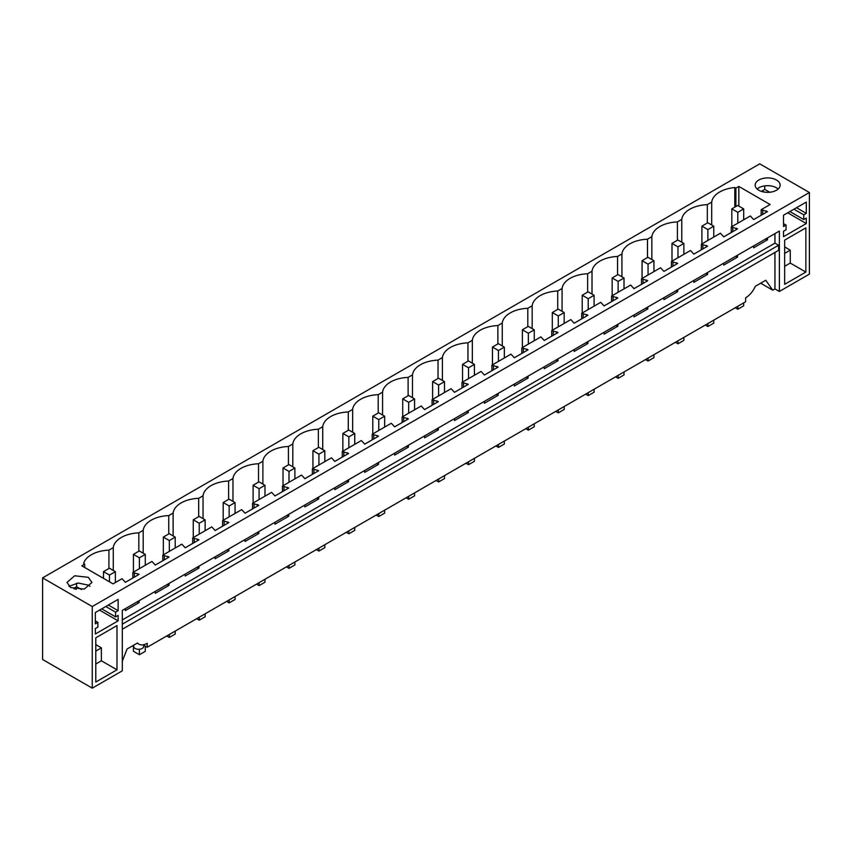 <?xml version="1.0" encoding="UTF-8"?>
<svg xmlns="http://www.w3.org/2000/svg" width="852" height="852" viewBox="0 0 852 852"><rect width="100%" height="100%" fill="white"/><g stroke="black" fill="none" stroke-linecap="round" stroke-linejoin="round"><path stroke-width="1.28" d="M774.947 252.448L774.947 288.913L772.743 290.181L765.778 280.265L755.33 286.293A16.657 9.617 120 0 1 745.617 297.817L745.617 301.768L147.204 647.254L143.019 644.836M137.204 643.164L138.876 644.133A16.657 9.617 -60 0 0 147.204 643.303L147.204 647.254M122.294 661.28L127.044 649.032L137.481 643.004A16.657 9.617 -60 0 0 138.876 644.133M772.743 290.181L760.666 283.205M779.367 291.459L779.367 231.062L122.294 610.426L122.294 670.822L92.25 688.16L92.25 606.549L809.4 192.509L809.4 274.12L779.367 291.459L774.947 288.913M774.947 233.618L774.947 243.139L778.6 245.248L778.6 250.339L122.294 629.255M92.25 688.16L42.6 659.491L42.6 577.88L759.75 163.84L809.4 192.509M143.658 645.209L143.658 646.402A4.995 2.886 180 0 1 142.199 648.447A4.995 2.886 180 0 1 135.127 648.447A4.995 2.886 180 0 1 133.668 646.402L133.668 645.209M116.99 669.8L95.786 682.037L95.786 637.828L116.99 625.592L116.99 669.8L101.377 660.79L95.786 664.017M115.595 612.162L115.595 616.88L118.13 615.41L118.13 620.852L95.349 634.005L95.349 628.563L97.884 627.093L97.884 622.386L95.349 623.845L95.349 612.535L118.13 599.382L118.13 610.692L115.595 612.162L105.797 606.507M784.66 284.323L805.864 272.076L805.864 227.867L784.66 240.115L784.66 284.323M783.52 215.226L783.52 226.536L786.055 225.077L786.055 229.784L783.52 231.254L783.52 236.696L806.301 223.543L806.301 218.101L803.766 219.56L803.766 214.853L806.301 213.383L806.301 202.073L783.52 215.226M767.46 237.932L767.46 239.838L765.49 239.082M753.679 245.898L753.679 247.794L767.46 239.838M737.544 255.206L737.544 257.112L735.564 256.356M723.763 263.172L723.763 265.068L737.544 257.112M707.629 272.48L707.629 274.387L705.648 273.63M693.837 280.446L693.837 282.342L707.629 274.387M677.702 289.755L677.702 291.661L675.721 290.905M663.921 297.721L663.921 299.616L677.702 291.661M647.786 307.029L647.786 308.935L645.805 308.179M634.005 314.995L634.005 316.891L647.786 308.935M617.86 324.314L617.86 326.209L615.879 325.453M604.079 332.269L604.079 334.165L617.86 326.209M587.944 341.588L587.944 343.484L585.963 342.728M574.163 349.544L574.163 351.439L587.944 343.484M558.017 358.862L558.017 360.758L556.037 360.002M544.236 366.818L544.236 368.714L558.017 360.758M528.102 376.137L528.102 378.032L526.121 377.276M514.32 384.092L514.32 385.988L528.102 378.032M498.175 393.411L498.175 395.307L496.205 394.551M484.394 401.367L484.394 403.273L498.175 395.307M468.259 410.685L468.259 412.581L466.278 411.825M454.478 418.641L454.478 420.547L468.259 412.581M438.343 427.96L438.343 429.855L436.362 429.099M424.562 435.915L424.562 437.822L438.343 429.855M408.417 445.234L408.417 447.13L406.436 446.373M394.636 453.189L394.636 455.096L408.417 447.13M378.501 462.508L378.501 464.404L376.52 463.648M364.72 470.464L364.72 472.37L378.501 464.404M348.575 479.782L348.575 481.678L346.594 480.922M334.793 487.738L334.793 489.644L348.575 481.678M318.659 497.057L318.659 498.952L316.678 498.196M304.878 505.012L304.878 506.919L318.659 498.952M288.732 514.331L288.732 516.227L286.762 515.471M274.951 522.287L274.951 524.193L288.732 516.227M258.816 531.605L258.816 533.501L256.835 532.745M245.035 539.561L245.035 541.467L258.816 533.501M228.9 548.88L228.9 550.775L226.92 550.019M215.109 556.835L215.109 558.742L228.9 550.775M198.974 566.154L198.974 568.05L196.993 567.294M185.193 574.11L185.193 576.016L198.974 568.05M169.058 583.428L169.058 585.324L167.077 584.568M155.277 591.384L155.277 593.29L169.058 585.324M139.132 600.703L139.132 602.598L137.151 601.842M125.35 608.658L125.35 610.564L139.132 602.598M774.947 243.139L122.294 619.947M778.6 245.248L122.294 624.165M92.25 606.549L42.6 577.88M70.631 587.539L66.978 582.438L74.688 575.771L88.31 577.337L91.963 582.438L84.252 589.105L70.631 587.539M132.848 572.448L151.933 561.436L155.277 565.057L169.058 557.101L162.775 555.174L181.849 544.162L185.193 547.783L198.974 539.827L192.69 537.9L211.775 526.887L215.109 530.508L228.9 522.553L222.606 520.625L241.691 509.613L245.035 513.234L258.816 505.279L252.533 503.351L271.618 492.339L274.951 495.96L288.732 488.004L282.449 486.077L301.533 475.065L304.878 478.686L318.659 470.73L312.375 468.802L331.46 457.79L334.793 461.411L348.575 453.456L342.291 451.528L361.376 440.516L364.72 444.137L378.501 436.181L372.217 434.254L391.302 423.242L394.636 426.863L408.417 418.907L402.133 416.979L421.218 405.967L424.562 409.588L438.343 401.633L432.06 399.705L451.134 388.693L454.478 392.314L468.259 384.358L461.976 382.431L481.06 371.419L484.394 375.04L498.175 367.084L491.892 365.157L510.976 354.144L514.32 357.765L528.102 349.81L521.818 347.882L540.903 336.87L544.236 340.491L558.017 332.536L551.734 330.608L570.819 319.596L574.163 323.217L587.944 315.261L581.66 313.334L600.745 302.322L604.079 305.943L617.86 297.987L611.576 296.059L630.661 285.047L634.005 288.668L647.786 280.713L641.503 278.785L660.577 267.773L663.921 271.394L677.702 263.438L671.419 261.511L690.503 250.499L693.837 254.12L707.629 246.164L701.334 244.236L720.419 233.224L723.763 236.845L737.544 228.89L731.261 226.962L750.346 215.95L753.679 219.571L767.46 211.615L761.177 209.688L770.133 204.523L738.844 186.45L735.894 188.154L734.818 187.536A27.488 15.868 0 0 0 711.697 202.126L707.32 204.65A27.488 15.868 0 0 0 681.77 219.401L677.404 221.925A27.488 15.868 0 0 0 651.855 236.675L647.477 239.199A27.488 15.868 0 0 0 621.928 253.949L617.562 256.473A27.488 15.868 0 0 0 592.012 271.224L587.646 273.748A27.488 15.868 0 0 0 562.086 288.498L557.719 291.022A27.488 15.868 0 0 0 532.17 305.772L527.803 308.296A27.488 15.868 0 0 0 502.254 323.046L497.877 325.57A27.488 15.868 0 0 0 472.327 340.321L467.961 342.845A27.488 15.868 0 0 0 442.412 357.595L438.034 360.119A27.488 15.868 0 0 0 412.485 374.869L408.119 377.393A27.488 15.868 0 0 0 382.569 392.144L378.203 394.668A27.488 15.868 0 0 0 352.643 409.418L348.276 411.942A27.488 15.868 0 0 0 322.727 426.692L318.36 429.216A27.488 15.868 0 0 0 292.811 443.967L288.434 446.491A27.488 15.868 0 0 0 262.885 461.241L258.518 463.765A27.488 15.868 0 0 0 232.969 478.515L228.592 481.039A27.488 15.868 0 0 0 203.042 495.789L198.676 498.313A27.488 15.868 0 0 0 173.126 513.064L168.76 515.588A27.488 15.868 0 0 0 143.2 530.338L138.833 532.862A27.488 15.868 0 0 0 113.284 547.612L108.918 550.136A27.488 15.868 0 0 0 83.634 563.491L84.71 564.109L81.771 565.813L113.06 583.876L122.017 578.71L125.35 582.331L139.132 574.376L132.848 572.448L132.848 578.007M758.802 190.23A12.492 7.21 0 0 0 772.423 191.796A12.492 7.21 0 0 0 780.134 185.129A12.492 7.21 0 0 0 776.481 180.028A12.492 7.21 0 0 0 762.859 178.462A12.492 7.21 0 0 0 755.149 185.129A12.492 7.21 0 0 0 758.802 190.23M95.786 651.098L101.377 647.861L95.786 644.634M101.377 647.861L101.377 660.79M115.595 616.88L101.718 608.861M76.158 589.392L74.039 588.168L76.573 586.708L76.573 583.194M74.039 588.934L74.039 588.168M118.13 620.852L99.546 610.117M97.884 622.386L95.349 620.916M68.948 586.325L78.128 583.045L88.31 585.111L89.992 586.325M118.13 610.692L108.332 605.037M81.515 589.552L76.573 586.708M805.864 272.076L790.262 263.066L784.66 266.293M790.262 263.066L790.262 250.147L784.66 246.91M778.164 189.016A12.492 7.21 0 0 0 776.481 187.802A12.492 7.21 0 0 0 757.119 189.016M806.301 213.383L796.503 207.728M769.686 192.243L764.745 189.4L764.745 185.885M803.766 214.853L793.968 209.198M764.329 192.083L762.21 190.859L762.21 191.625M764.745 189.4L762.21 190.859M803.766 219.56L789.889 211.552M806.301 223.543L787.706 212.808M786.055 225.077L783.52 223.607M790.262 250.147L784.66 253.374M766.289 210.934L766.289 212.297M766.289 238.613L766.289 239.156M736.362 228.208L736.362 229.571M736.362 255.888L736.362 256.431M706.446 245.482L706.446 246.846M706.446 273.162L706.446 273.705M676.52 262.757L676.52 264.12M676.52 290.436L676.52 290.979M646.604 280.031L646.604 281.394M646.604 307.71L646.604 308.254M616.688 297.305L616.688 298.669M616.688 324.985L616.688 325.528M586.762 314.58L586.762 315.943M586.762 342.259L586.762 342.802M556.846 331.854L556.846 333.217M556.846 359.533L556.846 360.077M526.919 349.128L526.919 350.492M526.919 376.808L526.919 377.351M497.004 366.403L497.004 367.766M497.004 394.082L497.004 394.636M467.077 383.677L467.077 385.04M467.077 411.356L467.077 411.91M437.161 400.951L437.161 402.314M437.161 428.631L437.161 429.184M407.245 418.225L407.245 419.589M407.245 445.905L407.245 446.459M377.319 435.5L377.319 436.863M377.319 463.179L377.319 463.733M347.403 452.774L347.403 454.137M347.403 480.453L347.403 481.007M317.476 470.048L317.476 471.412M317.476 497.728L317.476 498.282M287.561 487.323L287.561 488.686M287.561 515.002L287.561 515.556M257.634 504.597L257.634 505.96M257.634 532.276L257.634 532.83M227.718 521.871L227.718 523.235M227.718 549.561L227.718 550.104M197.802 539.146L197.802 540.509M197.802 566.836L197.802 567.379M167.876 556.42L167.876 557.783M167.876 584.11L167.876 584.653M137.96 573.694L137.96 575.057M137.96 601.384L137.96 601.927M113.284 570.467L113.284 547.612M108.918 550.136L108.918 568.497M138.833 551.223L138.833 532.862M143.2 553.193L143.2 530.338M168.76 533.948L168.76 515.588M173.126 535.919L173.126 513.064M198.676 516.674L198.676 498.313M203.042 518.644L203.042 495.789M228.592 499.4L228.592 481.039M232.969 501.37L232.969 478.515M258.518 482.125L258.518 463.765M262.885 484.096L262.885 461.241M288.434 464.851L288.434 446.491M292.811 466.821L292.811 443.967M318.36 447.577L318.36 429.216M322.727 449.547L322.727 426.692M348.276 430.303L348.276 411.942M352.643 432.273L352.643 409.418M378.203 413.028L378.203 394.668M382.569 414.999L382.569 392.144M408.119 395.754L408.119 377.393M412.485 397.724L412.485 374.869M438.034 378.48L438.034 360.119M442.412 380.45L442.412 357.595M467.961 361.205L467.961 342.845M472.327 363.176L472.327 340.321M497.877 343.931L497.877 325.57M502.254 345.901L502.254 323.046M527.803 326.657L527.803 308.296M532.17 328.627L532.17 305.772M557.719 309.382L557.719 291.022M562.086 311.353L562.086 288.498M587.646 292.108L587.646 273.748M592.012 294.078L592.012 271.224M617.562 274.834L617.562 256.473M621.928 276.804L621.928 253.949M647.477 257.56L647.477 239.199M651.855 259.53L651.855 236.675M677.404 240.285L677.404 221.925M681.77 242.256L681.77 219.401M707.32 223.011L707.32 204.65M711.697 202.126L711.697 224.981M734.818 207.132L734.818 187.536M735.894 206.514L735.894 188.154M738.844 186.45L738.844 206.109M162.775 555.174L162.775 560.733M192.69 537.9L192.69 543.459M222.606 520.625L222.606 526.185M252.533 503.351L252.533 508.91M282.449 486.077L282.449 491.636M312.375 468.802L312.375 474.362M342.291 451.528L342.291 457.087M372.217 434.254L372.217 439.813M402.133 416.979L402.133 422.539M432.06 399.705L432.06 405.264M461.976 382.431L461.976 387.99M491.892 365.157L491.892 370.716M521.818 347.882L521.818 353.442M551.734 330.608L551.734 336.167M581.66 313.334L581.66 318.893M611.576 296.059L611.576 301.619M641.503 278.785L641.503 284.344M671.419 261.511L671.419 267.07M701.334 244.236L701.334 249.796M731.261 226.962L731.261 232.521M761.177 209.688L761.177 215.247M762.71 210.572L762.71 214.363M732.795 227.846L732.795 231.637M702.868 245.12L702.868 248.912M672.952 262.395L672.952 266.186M643.026 279.669L643.026 283.46M613.11 296.943L613.11 300.735M583.183 314.218L583.183 318.009M553.267 331.492L553.267 335.283M523.352 348.766L523.352 352.558M493.425 366.04L493.425 369.832M463.509 383.315L463.509 387.106M433.583 400.589L433.583 404.38M403.667 417.863L403.667 421.655M373.74 435.138L373.74 438.929M343.825 452.412L343.825 456.203M313.909 469.686L313.909 473.478M283.982 486.961L283.982 490.752M254.066 504.235L254.066 508.026M224.14 521.509L224.14 525.301M194.224 538.784L194.224 542.575M164.298 556.058L164.298 559.849M134.382 573.332L134.382 577.123M84.71 564.109L84.71 567.507M735.244 307.753L737.811 309.233L737.811 306.273M737.811 223.181L737.811 212.318L731.825 208.857L731.825 226.632M743.7 219.784L743.7 208.91L737.811 212.318M737.811 309.233L743.7 305.825L743.7 302.865M743.7 208.91L737.726 205.46L731.825 208.857M705.328 325.027L707.884 326.508L707.884 323.547M707.884 240.456L707.884 229.593L701.91 226.131L701.91 243.906M713.774 237.058L713.774 226.185L707.884 229.593M707.884 326.508L713.774 323.1L713.774 320.139M713.774 226.185L707.799 222.734L701.91 226.131M675.402 342.302L677.968 343.782L677.968 340.821M677.968 257.73L677.968 246.867L671.994 243.406L671.994 261.181M683.858 254.333L683.858 243.459L677.968 246.867M677.968 343.782L683.858 340.374L683.858 337.413M683.858 243.459L677.883 240.008L671.994 243.406M645.486 359.576L648.053 361.056L648.053 358.096M648.053 275.004L648.053 264.141L642.067 260.691L642.067 278.455M653.942 271.607L653.942 260.733L648.053 264.141M648.053 361.056L653.942 357.648L653.942 354.688M653.942 260.733L647.957 257.283L642.067 260.691M615.559 376.85L618.126 378.331L618.126 375.37M618.126 292.279L618.126 281.416L612.151 277.965L612.151 295.729M624.015 288.881L624.015 278.008L618.126 281.416M618.126 378.331L624.015 374.923L624.015 371.962M624.015 278.008L618.041 274.557L612.151 277.965M585.643 394.125L588.21 395.605L588.21 392.644M588.21 309.553L588.21 298.69L582.225 295.239L582.225 313.003M594.1 306.156L594.1 295.282L588.21 298.69M588.21 395.605L594.1 392.197L594.1 389.236M594.1 295.282L588.114 291.831L582.225 295.239M555.728 411.399L558.284 412.879L558.284 409.918M558.284 326.827L558.284 315.964L552.309 312.514L552.309 330.278M564.173 323.43L564.173 312.556L558.284 315.964M558.284 412.879L564.173 409.471L564.173 406.51M564.173 312.556L558.198 309.106L552.309 312.514M525.801 428.673L528.368 430.153L528.368 427.193M528.368 344.101L528.368 333.238L522.382 329.788L522.382 347.552M534.257 340.704L534.257 329.83L528.368 333.238M528.368 430.153L534.257 426.745L534.257 423.795M534.257 329.83L528.283 326.38L522.382 329.788M495.885 445.947L498.441 447.428L498.441 444.467M498.441 361.376L498.441 350.513L492.467 347.062L492.467 364.826M504.331 357.978L504.331 347.105L498.441 350.513M498.441 447.428L504.331 444.02L504.331 441.07M504.331 347.105L498.356 343.654L492.467 347.062M465.959 463.222L468.525 464.702L468.525 461.741M468.525 378.65L468.525 367.787L462.551 364.337L462.551 382.101M474.415 375.253L474.415 364.379L468.525 367.787M468.525 464.702L474.415 461.294L474.415 458.344M474.415 364.379L468.44 360.928L462.551 364.337M436.043 480.496L438.61 481.976L438.61 479.016M438.61 395.924L438.61 385.061L432.624 381.611L432.624 399.375M444.499 392.527L444.499 381.653L438.61 385.061M438.61 481.976L444.499 478.568L444.499 475.618M444.499 381.653L438.514 378.203L432.624 381.611M406.116 497.77L408.683 499.251L408.683 496.29M408.683 413.199L408.683 402.336L402.708 398.885L402.708 416.649M414.573 409.801L414.573 398.928L408.683 402.336M408.683 499.251L414.573 495.843L414.573 492.893M414.573 398.928L408.598 395.477L402.708 398.885M376.201 515.045L378.767 516.525L378.767 513.564M378.767 430.473L378.767 419.61L372.782 416.159L372.782 433.924M384.657 427.076L384.657 416.202L378.767 419.61M378.767 516.525L384.657 513.117L384.657 510.167M384.657 416.202L378.671 412.751L372.782 416.159M346.285 532.319L348.841 533.799L348.841 530.839M348.841 447.747L348.841 436.884L342.866 433.434L342.866 451.198M354.73 444.35L354.73 433.476L348.841 436.884M348.841 533.799L354.73 530.391L354.73 527.441M354.73 433.476L348.756 430.026L342.866 433.434M316.358 549.593L318.925 551.074L318.925 548.113M318.925 465.022L318.925 454.159L312.94 450.708L312.94 468.472M324.814 461.624L324.814 450.751L318.925 454.159M318.925 551.074L324.814 547.666L324.814 544.716M324.814 450.751L318.829 447.3L312.94 450.708M286.442 566.868L288.998 568.348L288.998 565.387M288.998 482.296L288.998 471.433L283.024 467.982L283.024 485.747M294.888 478.899L294.888 468.025L288.998 471.433M288.998 568.348L294.888 564.94L294.888 561.99M294.888 468.025L288.913 464.574L283.024 467.982M256.516 584.142L259.083 585.622L259.083 582.662M259.083 499.57L259.083 488.707L253.108 485.257L253.108 503.021M264.972 496.173L264.972 485.299L259.083 488.707M259.083 585.622L264.972 582.214L264.972 579.264M264.972 485.299L258.997 481.849L253.108 485.257M226.6 601.416L229.156 602.896L229.156 599.936M229.156 516.845L229.156 505.981L223.181 502.531L223.181 520.295M235.056 513.447L235.056 502.573L229.156 505.981M229.156 602.896L235.056 599.488L235.056 596.538M235.056 502.573L229.071 499.123L223.181 502.531M196.674 618.69L199.24 620.171L199.24 617.21M199.24 534.119L199.24 523.256L193.266 519.805L193.266 537.569M205.13 530.721L205.13 519.848L199.24 523.256M199.24 620.171L205.13 616.763L205.13 613.813M205.13 519.848L199.155 516.397L193.266 519.805M166.758 635.965L169.324 637.445L169.324 634.484M169.324 551.393L169.324 540.53L163.339 537.079L163.339 554.844M175.214 547.996L175.214 537.122L169.324 540.53M169.324 637.445L175.214 634.037L175.214 631.087M175.214 537.122L169.228 533.672L163.339 537.079M133.423 645.347L133.423 651.269L139.398 654.719L139.398 649.256M139.398 568.667L139.398 557.804L133.423 554.354L133.423 572.118M145.287 565.27L145.287 554.396L139.398 557.804M139.398 654.719L145.287 651.311L145.287 646.146M145.287 554.396L139.313 550.946L133.423 554.354M109.482 581.809L109.482 575.079L103.497 571.628L103.497 578.359M115.371 582.544L115.371 571.671L109.482 575.079M115.371 571.671L109.386 568.22L103.497 571.628"/></g></svg>
